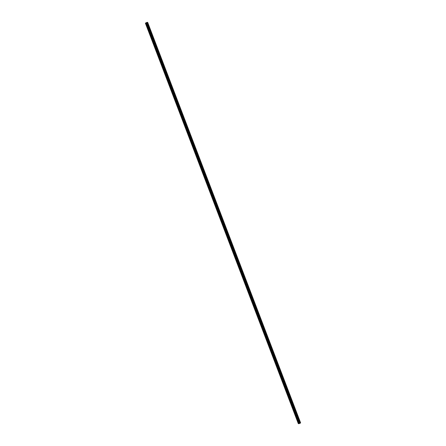 <?xml version="1.0" encoding="UTF-8"?>
<svg xmlns="http://www.w3.org/2000/svg" width="446" height="446" viewBox="0 0 446 446"><rect width="100%" height="100%" fill="white"/><g stroke="black" fill="none" stroke-linecap="round" stroke-linejoin="round"><path stroke-width="0.33" stroke-dasharray="2.23 1.67" d="M299.506 423.059L298.497 423.522L145.608 23.131M300.598 422.841L298.307 423.605M299.974 422.847L300.481 422.892L147.554 22.423L300.481 422.892L300.108 423.187M299.651 423.427L298.497 423.522M146.678 22.952L299.601 423.421M147.297 22.674L300.097 422.819M298.43 423.583L145.507 23.114L298.424 423.577M145.53 23.047L298.452 423.51M299.89 422.853L146.968 22.389M147.286 22.3L300.214 422.769M300.587 422.836L147.659 22.367M300.437 423.037L147.514 22.573M300.498 422.992L147.576 22.529M147.565 22.456L300.47 422.886M298.803 423.65L145.881 23.181M145.903 23.181L298.826 423.65M299.154 423.611L146.232 23.142M299.272 423.572L146.349 23.108"/><path stroke-width="0.67" d="M298.307 423.605L298.731 423.7L145.809 23.231L146.723 22.963L145.507 23.114L147.013 22.395L147.554 22.423L147.23 22.729L147.676 22.378L300.604 422.841L147.698 22.478M147.013 22.395L299.935 422.864L299.506 423.059M298.731 423.7L299.651 423.427L146.723 22.963M147.186 22.724L300.108 423.187L300.621 422.947M298.318 423.633L145.379 23.159L146.968 22.389L147.676 22.378L300.604 422.841M145.396 23.164L145.77 23.231L298.692 423.7M300.152 423.198L147.23 22.729M147.174 22.35L147.297 22.674M299.316 423.583L146.394 23.114M146.143 23.192L299.065 423.661M147.559 22.579L300.481 423.048M145.379 23.159L298.302 423.622"/></g></svg>
